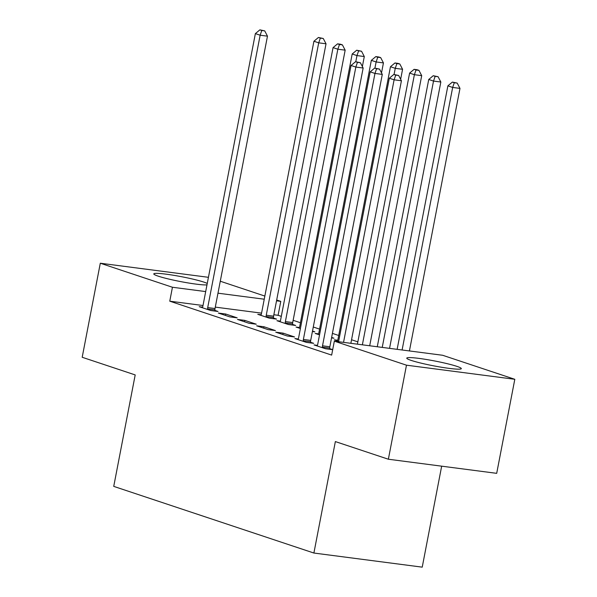 <?xml version="1.0" encoding="UTF-8"?>
<svg xmlns="http://www.w3.org/2000/svg" width="597" height="597" viewBox="0 0 597 597"><rect width="100%" height="100%" fill="white"/><g stroke="black" fill="none" stroke-linecap="round" stroke-linejoin="round"><path stroke-width="0.9" d="M411.206 360.409A27.775 2.485 -169.1 0 1 406.766 358.133A27.775 2.485 -169.1 0 1 426.482 359.506A27.775 2.485 -169.1 0 1 456.877 366.357A27.775 2.485 -169.1 0 1 461.317 368.633A27.775 2.485 -169.1 0 1 441.601 367.259A27.775 2.485 -169.1 0 1 411.206 360.409M206.98 284.881A27.775 2.485 -169.1 0 1 184.615 282.329A27.775 2.485 -169.1 0 1 158.227 276.165A27.775 2.485 -169.1 0 1 153.787 273.889A27.775 2.485 -169.1 0 1 173.503 275.269A27.775 2.485 -169.1 0 1 203.905 282.12A27.775 2.485 -169.1 0 1 207.263 283.433M357.849 341.857L351.551 339.76M338.715 335.484L332.41 333.387M319.574 329.111L313.276 327.014M300.44 322.738L293.142 320.313M281.306 316.365L278.09 315.298L280.777 301.366L276.53 300.813M442.661 355.275L514.808 379.296L406.475 365.185L334.335 341.163L442.661 355.275M406.475 365.185L388.363 459.227L496.697 473.339L514.808 379.296M441.668 466.175L422.228 567.15L313.895 553.038L113.736 486.383L135.198 374.923L82.192 357.275L100.303 263.225L208.435 277.314M220.278 281.224L264.852 296.067M276.687 300.007L280.777 301.366M317.395 345.357L314.029 344.924L325.514 348.745L332.693 349.678M329.738 348.67L332.701 349.655M337.678 340.245L334.32 339.805L338.663 341.253M275.762 332.178L287.247 335.999L294.56 336.954L283.082 333.133L275.762 332.178M299.403 327.499L296.045 327.066L300.395 328.514M312.5 331.059L314.85 331.842L312.41 331.522M237.487 319.432L248.971 323.261L256.292 324.208L244.807 320.388L237.487 319.432M261.135 314.753L257.777 314.32L269.254 318.141L276.575 319.096L273.478 318.067M202.577 307.127L199.219 306.686L210.704 310.515L218.017 311.47L214.92 310.433M278.09 315.298L273.851 314.746M261.561 313.141L215.293 307.119M203.01 305.515L169.764 301.187L331.648 355.096L334.335 341.163M218.353 313.059L229.838 316.888L237.158 317.835L225.673 314.015L218.353 313.059M280.269 321.126L276.911 320.693L288.388 324.514L295.709 325.469L292.612 324.44M256.628 325.805L268.105 329.626L275.426 330.581L263.949 326.76L256.628 325.805M318.544 333.872L315.179 333.432L319.529 334.88M331.633 337.432L333.984 338.215L331.544 337.895M298.261 338.992L294.896 338.551L306.38 342.372L313.701 343.327L310.604 342.297M169.764 301.187L172.443 287.254L100.303 263.225M388.363 459.227L335.357 441.579L313.895 553.038M264.247 299.209L217.98 293.187M205.689 291.582L172.443 287.254M225.405 315.41L225.673 314.015M244.539 321.783L244.807 320.388M263.68 328.156L263.949 326.76M282.814 334.529L283.082 333.133M207.704 307.589L215.017 308.537L267.471 36.163L260.15 35.208L207.704 307.589A3.56 1.992 -82.6 0 0 207.584 308.933L207.599 309.485M261.784 30.484L264.71 30.872L259.874 29.85L261.784 30.484L260.15 35.208L255.367 33.611L202.913 305.992A3.56 1.992 -82.6 0 1 202.525 307.246L202.316 307.724M215.017 308.537A3.56 1.992 -82.6 0 0 214.905 309.888L214.942 311.067M267.471 36.163L264.71 30.872M259.874 29.85L255.367 33.611M273.493 318.694L273.463 317.514A3.56 1.992 97.4 0 1 273.575 316.171L326.029 43.79L318.708 42.835L313.925 41.245L261.471 313.626A3.56 1.992 97.4 0 1 261.083 314.88L260.874 315.35M266.158 317.111L266.143 316.559A3.56 1.992 97.4 0 1 266.255 315.216L318.708 42.835L320.343 38.118L323.268 38.499L318.425 37.477L320.343 38.118M313.925 41.245L318.425 37.477M323.268 38.499L326.029 43.79M292.627 325.067L292.597 323.887A3.56 1.992 97.4 0 1 292.709 322.544L345.163 50.163L337.842 49.208L333.059 47.618L280.605 319.992A3.56 1.992 97.4 0 1 280.217 321.246L280.008 321.723M285.291 323.484L285.276 322.932A3.56 1.992 97.4 0 1 285.388 321.589L337.842 49.208L339.477 44.491L342.402 44.872L340.491 44.23L337.566 43.85L339.477 44.491M333.059 47.618L337.566 43.85M342.402 44.872L345.163 50.163M362.372 66.536L364.297 56.536L356.976 55.581L352.193 53.991L299.746 326.365A3.56 1.992 97.4 0 1 299.358 327.619L299.142 328.096M355.79 61.745L356.976 55.581L358.61 50.864L361.543 51.245L356.7 50.223L358.61 50.864M352.193 53.991L356.7 50.223M361.543 51.245L364.297 56.536M381.513 72.901L383.438 62.909L376.117 61.954L371.334 60.357L318.88 332.738A3.56 1.992 97.4 0 1 318.492 333.992L318.276 334.469M374.931 68.118L376.117 61.954L377.744 57.23L380.677 57.618L378.759 56.976L375.834 56.596L377.744 57.23M371.334 60.357L375.834 56.596M380.677 57.618L383.438 62.909M400.647 79.274L402.572 69.282L395.251 68.327L390.468 66.73L338.014 339.111A3.56 1.992 97.4 0 1 337.626 340.365L337.417 340.842M394.065 74.483L395.251 68.327L396.886 63.603L399.811 63.983L397.901 63.349L394.968 62.969L396.886 63.603M390.468 66.73L394.968 62.969M399.811 63.983L402.572 69.282M303.38 339.447L310.701 340.402L363.148 68.021L355.834 67.065L303.38 339.447A3.56 1.992 -82.6 0 0 303.269 340.79L303.283 341.342M357.461 62.349L360.394 62.73L355.551 61.707L357.461 62.349L355.834 67.065L351.043 65.476L298.597 337.857A3.56 1.992 -82.6 0 1 298.209 339.111L297.993 339.581M310.701 340.402A3.56 1.992 -82.6 0 0 310.589 341.745L310.619 342.924M363.148 68.021L360.394 62.73M355.551 61.707L351.043 65.476M369.692 345.767L421.706 75.655L414.385 74.7L409.602 73.103L357.402 344.163M362.372 344.812L414.385 74.7L416.019 69.976L418.945 70.356L417.034 69.722L414.109 69.342L416.019 69.976M409.602 73.103L414.109 69.342M418.945 70.356L421.706 75.655M322.514 345.82L329.835 346.775L382.289 74.394L374.968 73.438L322.514 345.82A3.56 1.992 -82.6 0 0 322.402 347.163L322.417 347.715M376.603 68.722L379.528 69.103L374.685 68.08L376.603 68.722L374.968 73.438L370.185 71.849L317.731 344.223A3.56 1.992 -82.6 0 1 317.343 345.484L317.134 345.954M329.835 346.775A3.56 1.992 -82.6 0 0 329.723 348.118L329.753 349.297M382.289 74.394L379.528 69.103M374.685 68.08L370.185 71.849M389.557 348.357L440.84 82.02L433.519 81.073L428.736 79.476L377.267 346.753M382.237 347.402L433.519 81.073L435.153 76.349L438.086 76.729L433.243 75.715L435.153 76.349M428.736 79.476L433.243 75.715M438.086 76.729L440.84 82.02M350.864 343.312L401.423 80.767L394.102 79.811L343.544 342.357M395.736 75.095L398.662 75.476L393.819 74.453L395.736 75.095L394.102 79.811L389.319 78.222L338.581 341.715M401.423 80.767L398.662 75.476M393.819 74.453L389.319 78.222M409.423 350.939L459.981 88.393L452.66 87.438L447.877 85.849L397.132 349.342M402.102 349.991L452.66 87.438L454.287 82.722L457.22 83.102L452.377 82.087L454.287 82.722M447.877 85.849L452.377 82.087M457.22 83.102L459.981 88.393M207.584 308.933L214.905 309.888M273.463 317.514L266.143 316.559M273.575 316.171L266.255 315.216M292.597 323.887L285.276 322.932M292.709 322.544L285.388 321.589M303.269 340.79L310.589 341.745M322.402 347.163L329.723 348.118"/></g></svg>

